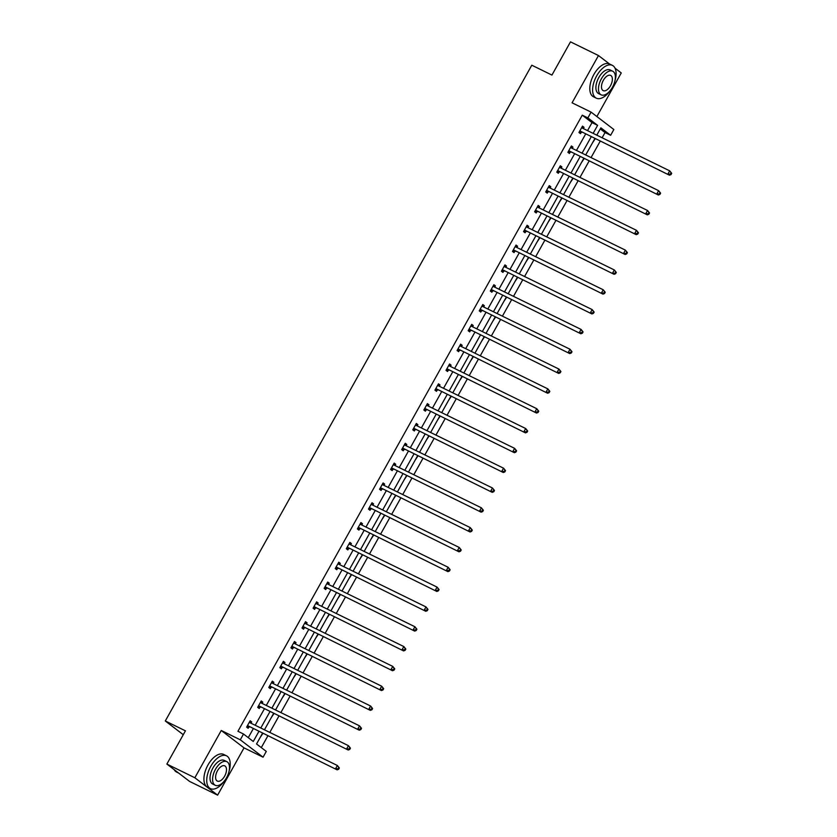 <?xml version="1.0" encoding="UTF-8"?>
<svg xmlns="http://www.w3.org/2000/svg" width="837" height="837" viewBox="0 0 837 837"><rect width="100%" height="100%" fill="white"/><g stroke="black" fill="none" stroke-linecap="round" stroke-linejoin="round"><path stroke-width="1.26" d="M596.875 116.542L621.253 72.934L615.038 68.184M609.472 63.936L598.476 55.545L572.069 102.815L591.089 112.127L613.856 129.515L610.633 135.291L600.872 127.841L596.791 135.155M166.866 764.066L194.843 777.761L217.62 795.15L189.643 781.455L166.866 764.066L185.437 730.837L165.297 720.981L531.788 65.213L551.939 75.079L570.499 41.85L598.476 55.545M602.127 137.76L605.036 132.56L610.633 135.291M261.301 747.598L267.83 735.922M269.786 732.417L278.899 716.095M280.866 712.59L289.979 696.279M291.946 692.764L301.058 676.453M303.015 672.948L312.138 656.637M314.095 653.122L323.218 636.811M325.174 633.306L334.298 616.995M336.254 613.479L345.367 597.168M347.334 593.663L356.447 577.342M358.414 573.837L367.527 557.526M369.483 554.021L378.606 537.699M380.563 534.194L389.686 517.883M391.643 514.378L400.756 498.057M402.723 494.552L411.835 478.241M413.802 474.736L422.915 458.414M424.872 454.909L433.995 438.598M435.951 435.083L445.075 418.772M447.031 415.267L456.155 398.956M458.111 395.441L467.224 379.13M469.191 375.625L478.304 359.314M480.271 355.798L489.383 339.487M491.34 335.982L500.463 319.671M502.42 316.156L511.543 299.845M513.5 296.34L522.612 280.018M524.579 276.513L533.692 260.202M535.659 256.697L544.772 240.376M546.728 236.871L555.852 220.56M557.808 217.055L566.931 200.734M568.888 197.229L578.011 180.918M579.968 177.413L589.081 161.091M591.048 157.586L600.16 141.275M262.494 733.306L256.54 743.967L266.292 751.417L263.059 757.192L240.292 739.814L243.515 734.028L253.276 741.477L258.842 731.517M217.62 795.15L244.038 747.88L263.059 757.192M165.297 720.981L183.282 734.708M261.05 701.291L262.776 702.138L261.238 700.956L257.691 707.317L259.229 708.489L260.025 707.066M262.776 702.138L262.075 703.394M283.209 661.648L284.936 662.496L283.398 661.314L279.84 667.675L281.378 668.847L282.174 667.424M284.936 662.496L284.235 663.751M305.369 622.006L307.085 622.854L305.547 621.671L302 628.022L303.538 629.204L304.333 627.781M307.085 622.854L306.384 624.109M327.518 582.364L329.244 583.201L327.706 582.029L324.16 588.38L325.698 589.562L326.493 588.139M329.244 583.201L328.543 584.467M349.678 542.721L351.404 543.558L349.866 542.386L346.309 548.737L347.847 549.919L348.642 548.497M351.404 543.558L350.703 544.824M371.837 503.079L373.553 503.916L372.015 502.744L368.468 509.095L370.006 510.277L370.801 508.854M373.553 503.916L372.852 505.182M393.986 463.436L395.713 464.273L394.175 463.102L390.628 469.452L392.166 470.635L392.961 469.212M395.713 464.273L395.012 465.529M416.146 423.794L417.872 424.631L416.334 423.459L412.777 429.81L414.315 430.982L415.11 429.569M417.872 424.631L417.161 425.887M438.306 384.141L440.021 384.989L438.483 383.817L434.937 390.168L436.475 391.339L437.27 389.927M440.021 384.989L439.32 386.244M460.455 344.499L462.181 345.346L460.643 344.174L457.096 350.525L458.634 351.697L459.429 350.274M462.181 345.346L461.48 346.602M482.614 304.856L484.341 305.704L482.803 304.532L479.245 310.883L480.783 312.055L481.578 310.632M484.341 305.704L483.629 306.959M504.763 265.214L506.49 266.061L504.952 264.89L501.405 271.24L502.943 272.412L503.738 270.989M506.49 266.061L505.789 267.317M526.923 225.571L528.649 226.419L527.111 225.247L523.554 231.598L525.092 232.77L525.887 231.347M528.649 226.419L527.948 227.674M549.082 185.929L550.798 186.777L549.26 185.605L545.714 191.955L547.252 193.127L548.047 191.704M550.798 186.777L550.097 188.032M571.232 146.287L572.958 147.134L571.42 145.952L567.873 152.313L569.411 153.485L570.206 152.062M572.958 147.134L572.257 148.39M248.275 737.659L253.245 728.776M255.201 725.271L264.325 708.96M266.281 705.455L275.394 689.133M277.361 685.629L286.474 669.318M288.441 665.813L297.553 649.491M299.51 645.986L308.633 629.675M310.59 626.17L319.713 609.849M321.67 606.344L330.793 590.033M332.749 586.517L341.862 570.206M343.829 566.701L352.942 550.39M354.909 546.875L364.022 530.564M365.978 527.059L375.102 510.748M377.058 507.232L386.181 490.921M388.138 487.416L397.251 471.095M399.218 467.59L408.33 451.279M410.297 447.774L419.41 431.453M421.367 427.948L430.49 411.637M432.447 408.132L441.57 391.81M443.526 388.305L452.65 371.994M454.606 368.489L463.719 352.168M465.686 348.663L474.799 332.352M476.766 328.836L485.878 312.525M487.835 309.02L496.958 292.709M498.915 289.194L508.038 272.883M509.995 269.378L519.118 253.067M521.074 249.552L530.187 233.241M532.154 229.736L541.267 213.425M543.234 209.909L552.347 193.598M554.303 190.093L563.427 173.772M565.383 170.267L574.506 153.956M576.463 150.451L585.576 134.129M587.543 130.624L592.021 122.62L582.259 115.171L237.928 731.287L243.515 734.028M582.311 126.471L584.038 127.308L582.5 126.136L578.953 132.487L580.491 133.658L581.286 132.246M584.038 127.308L583.337 128.563M560.162 166.113L561.878 166.95L560.34 165.778L556.793 172.129L558.331 173.301L559.126 171.888M561.878 166.95L561.177 168.206M538.003 205.756L539.729 206.593L538.191 205.421L534.634 211.771L536.172 212.954L536.967 211.531M539.729 206.593L539.028 207.848M515.843 245.398L517.569 246.235L516.031 245.063L512.485 251.414L514.023 252.596L514.818 251.173M517.569 246.235L516.868 247.501M493.694 285.04L495.41 285.877L493.872 284.706L490.325 291.056L491.863 292.239L492.658 290.816M495.41 285.877L494.709 287.143M471.534 324.683L473.261 325.53L471.723 324.348L468.165 330.699L469.703 331.881L470.499 330.458M473.261 325.53L472.56 326.786M449.375 364.325L451.101 365.173L449.563 363.99L446.016 370.352L447.554 371.523L448.35 370.1M451.101 365.173L450.4 366.428M427.226 403.968L428.942 404.815L427.404 403.633L423.857 409.994L425.395 411.166L426.19 409.743M428.942 404.815L428.241 406.071M405.066 443.61L406.792 444.457L405.254 443.275L401.697 449.636L403.235 450.808L404.03 449.385M406.792 444.457L406.091 445.713M382.907 483.252L384.633 484.1L383.095 482.928L379.548 489.279L381.086 490.451L381.881 489.028M384.633 484.1L383.932 485.355M360.757 522.895L362.484 523.742L360.935 522.57L357.389 528.921L358.927 530.093L359.722 528.67M362.484 523.742L361.772 524.998M338.598 562.537L340.324 563.385L338.786 562.213L335.229 568.564L336.777 569.735L337.562 568.313M340.324 563.385L339.623 564.64M316.449 602.18L318.165 603.027L316.627 601.855L313.08 608.206L314.618 609.378L315.413 607.955M318.165 603.027L317.464 604.283M294.289 641.822L296.016 642.67L294.478 641.498L290.92 647.848L292.458 649.02L293.253 647.597M296.016 642.67L295.304 643.925M272.13 681.475L273.856 682.312L272.318 681.14L268.771 687.491L270.309 688.663L271.104 687.25M273.856 682.312L273.155 683.567M249.981 721.117L251.696 721.954L250.158 720.783L246.612 727.133L248.15 728.305L248.945 726.893M251.696 721.954L250.995 723.21M582.259 115.171L587.856 117.902L591.089 112.127M244.038 747.88L221.261 730.492L194.843 777.761M221.261 730.492L240.292 739.814M593.14 133.365L597.608 125.351L587.856 117.902M260.799 728.012L269.912 711.701M271.879 708.186L280.991 691.875M282.958 688.37L292.071 672.059M294.028 668.543L303.151 652.232M305.107 648.727L314.231 632.416M316.187 628.901L325.311 612.59M327.267 609.085L336.38 592.774M338.347 589.258L347.46 572.947M349.427 569.442L358.539 553.121M360.496 549.616L369.619 533.305M371.576 529.8L380.699 513.479M382.655 509.974L391.768 493.663M393.735 490.158L402.848 473.836M404.815 470.331L413.928 454.02M415.884 450.515L425.008 434.194M426.964 430.689L436.087 414.378M438.044 410.862L447.167 394.551M449.124 391.046L458.237 374.735M460.204 371.22L469.316 354.909M471.283 351.404L480.396 335.093M482.353 331.578L491.476 315.267M493.432 311.762L502.556 295.44M504.512 291.935L513.625 275.624M515.592 272.119L524.705 255.798M526.672 252.293L535.785 235.982M537.741 232.477L546.864 216.155M548.821 212.65L557.944 196.339M559.901 192.834L569.024 176.513M570.98 173.008L580.093 156.697M582.06 153.181L591.173 136.87M594.825 138.66L585.712 154.971M583.755 158.486L574.632 174.797M572.675 178.302L563.552 194.623M561.596 198.128L552.483 214.439M550.516 217.944L541.403 234.266M539.436 237.771L530.323 254.082M528.367 257.587L519.243 273.908M517.287 277.413L508.164 293.724M506.207 297.229L497.084 313.551M495.127 317.056L486.015 333.367M484.048 336.882L474.935 353.193M472.968 356.698L463.855 373.009M461.898 376.524L452.775 392.835M450.819 396.34L441.695 412.651M439.739 416.167L430.626 432.478M428.659 435.983L419.546 452.294M417.579 455.809L408.466 472.12M406.51 475.625L397.387 491.947M395.43 495.452L386.307 511.763M384.35 515.268L375.227 531.589M373.271 535.094L364.158 551.405M362.191 554.91L353.078 571.232M351.111 574.737L341.998 591.048M340.042 594.552L330.918 610.874M328.962 614.379L319.839 630.69M317.882 634.205L308.769 650.516M306.802 654.021L297.69 670.332M295.723 673.848L286.61 690.159M284.653 693.664L275.53 709.975M273.573 713.49L264.45 729.801M605.036 132.56L600.275 128.919M262.828 733.474L260.161 737.481M273.908 713.647L271.24 717.654M284.978 693.831L282.32 697.838M296.057 674.005L293.389 678.012M307.137 654.189L304.469 658.196M318.217 634.362L315.549 638.369M329.297 614.546L326.629 618.553M340.377 594.72L337.709 598.727M351.446 574.904L348.788 578.911M362.526 555.077L359.858 559.085M373.605 535.261L370.937 539.269M384.685 515.435L382.017 519.442M395.765 495.609L393.097 499.626M406.834 475.793L404.177 479.8M417.914 455.966L415.257 459.984M428.994 436.15L426.326 440.157M440.074 416.324L437.406 420.331M451.153 396.508L448.486 400.515M462.233 376.681L459.565 380.689M473.303 356.865L470.645 360.873M484.382 337.039L481.714 341.046M495.462 317.223L492.794 321.23M506.542 297.397L503.874 301.404M517.622 277.581L514.954 281.588M528.702 257.754L526.034 261.761M539.771 237.928L537.113 241.945M550.851 218.112L548.183 222.119M561.93 198.285L559.262 202.303M573.01 178.469L570.342 182.476M584.09 158.643L581.422 162.65M595.159 138.827L592.502 142.834M592.021 122.62L597.608 125.351M580.418 131.189L669.464 175.195L580.418 131.189A1.465 1.235 -52.6 0 0 579.947 131.074L579.738 131.064M670.374 174.138L667.926 174.023L669.705 170.853L671.703 173.332L671.086 172.861L670.374 174.138L670.992 174.609L671.703 173.332M581.705 127.559L581.83 127.716A1.465 1.235 -52.6 0 0 582.196 128.009L669.705 170.853L671.086 172.861M581.956 132.361A1.465 1.235 -52.6 0 0 581.485 132.246L579.12 132.183M581.956 127.098L582.971 128.396M669.464 175.195L670.992 174.609M614.965 80.739A18.268 9.542 116.1 0 0 612.381 65.359A18.268 9.542 116.1 0 0 596.655 75.895A18.268 9.542 116.1 0 0 596.321 98.17A18.268 9.542 116.1 0 0 610.058 90.773M612.381 65.359L609.577 63.989A18.268 9.542 116.1 0 0 593.851 74.524A18.268 9.542 116.1 0 0 593.517 96.799L596.321 98.17M601.144 94.843L598.56 93.577A13.151 6.874 -63.9 0 1 598.811 77.538A13.151 6.874 -63.9 0 1 610.131 69.952L612.705 71.218A13.151 6.874 116.1 0 0 601.384 78.793A13.151 6.874 116.1 0 0 601.144 94.843A13.151 6.874 116.1 0 0 612.464 87.257A13.151 6.874 116.1 0 0 612.705 71.218M603.351 80.3A8.475 4.426 116.1 0 0 603.195 90.637A8.475 4.426 116.1 0 0 610.487 85.751A8.475 4.426 116.1 0 0 610.644 75.414A8.475 4.426 116.1 0 0 603.351 80.3M229.087 771.191A18.268 9.542 116.1 0 0 226.503 755.811A18.268 9.542 116.1 0 0 210.778 766.347A18.268 9.542 116.1 0 0 210.432 788.621A18.268 9.542 116.1 0 0 224.17 781.224M226.503 755.811L223.699 754.44A18.268 9.542 116.1 0 0 207.974 764.976A18.268 9.542 116.1 0 0 207.639 787.251L210.432 788.621M215.255 785.294L212.682 784.028A13.151 6.874 -63.9 0 1 212.933 767.989A13.151 6.874 -63.9 0 1 224.253 760.404L226.827 761.66A13.151 6.874 116.1 0 0 215.507 769.245A13.151 6.874 116.1 0 0 215.255 785.294A13.151 6.874 116.1 0 0 226.576 777.709A13.151 6.874 116.1 0 0 226.827 761.66M217.474 770.751A8.475 4.426 116.1 0 0 217.317 781.088A8.475 4.426 116.1 0 0 224.609 776.202A8.475 4.426 116.1 0 0 224.766 765.865A8.475 4.426 116.1 0 0 217.474 770.751M174.201 769.663A18.268 9.542 116.1 0 0 176.638 772.08L178.658 773.064M569.338 151.005L658.395 195.021L569.338 151.005A1.465 1.235 -52.6 0 0 568.867 150.89L568.668 150.89M659.305 193.954L656.846 193.849L658.625 190.669L660.623 193.159L660.006 192.688L659.305 193.954L659.912 194.425L660.623 193.159M570.625 147.375L570.75 147.532A1.465 1.235 -52.6 0 0 571.116 147.825L658.625 190.669L660.006 192.688M570.876 152.177A1.465 1.235 -52.6 0 0 570.405 152.072L568.041 152.01M570.886 146.925L571.901 148.212M658.395 195.021L659.912 194.425M558.258 170.832L647.315 214.847L558.258 170.832A1.465 1.235 -52.6 0 0 557.798 170.717L557.588 170.706M648.225 213.78L645.777 213.665L647.545 210.495L649.543 212.975L648.937 212.504L648.225 213.78L648.842 214.251L649.543 212.975M559.545 167.201L559.671 167.358A1.465 1.235 -52.6 0 0 560.037 167.651L647.545 210.495L648.937 212.504M559.796 172.004A1.465 1.235 -52.6 0 0 559.336 171.888L556.961 171.826M559.807 166.741L560.821 168.038M647.315 214.847L648.842 214.251M547.189 190.648L636.235 234.663L547.189 190.648A1.465 1.235 -52.6 0 0 546.718 190.533L546.509 190.533M637.145 233.596L634.697 233.492L636.465 230.311L638.474 232.801L637.857 232.33L637.145 233.596L637.763 234.067L638.474 232.801M548.476 187.017L548.591 187.174A1.465 1.235 -52.6 0 0 548.957 187.478L636.465 230.311L637.857 232.33M548.727 191.819A1.465 1.235 -52.6 0 0 548.256 191.715L545.881 191.652M548.727 186.567L549.742 187.854M636.235 234.663L637.763 234.067M536.109 210.474L625.155 254.49L536.109 210.474A1.465 1.235 -52.6 0 0 535.638 210.359L535.429 210.349M626.066 253.423L623.617 253.308L625.396 250.137L627.394 252.617L626.777 252.157L626.066 253.423L626.683 253.893L627.394 252.617M537.396 206.844L537.511 207.001A1.465 1.235 -52.6 0 0 537.877 207.294L625.396 250.137L626.777 252.157M537.647 211.646A1.465 1.235 -52.6 0 0 537.176 211.531L534.801 211.468M537.647 206.383L538.662 207.681M625.155 254.49L626.683 253.893M525.029 230.29L614.076 274.306L525.029 230.29A1.465 1.235 -52.6 0 0 524.558 230.175L524.349 230.175M614.986 273.249L612.538 273.134L614.316 269.953L616.314 272.443L615.697 271.973L614.986 273.249L615.603 273.709L616.314 272.443M526.316 226.66L526.442 226.817A1.465 1.235 -52.6 0 0 526.808 227.12L614.316 269.953L615.697 271.973M526.567 231.472A1.465 1.235 -52.6 0 0 526.096 231.357L523.732 231.294M526.567 226.21L527.582 227.497M614.076 274.306L615.603 273.709M513.949 250.117L602.996 294.132L513.949 250.117A1.465 1.235 -52.6 0 0 513.479 250.001L513.28 249.991M603.906 293.065L601.458 292.95L603.236 289.78L605.235 292.27L604.617 291.799L603.906 293.065L604.523 293.536L605.235 292.27M515.236 246.486L515.362 246.643A1.465 1.235 -52.6 0 0 515.728 246.936L603.236 289.78L604.617 291.799M515.487 251.288A1.465 1.235 -52.6 0 0 515.017 251.173L512.652 251.11M515.487 246.026L516.513 247.323M602.996 294.132L604.523 293.536M502.87 269.932L591.926 313.948L502.87 269.932A1.465 1.235 -52.6 0 0 502.399 269.828L502.2 269.817M592.837 312.892L590.388 312.776L592.157 309.596L594.155 312.086L593.538 311.615L592.837 312.892L593.443 313.352L594.155 312.086M504.156 266.312L504.282 266.459A1.465 1.235 -52.6 0 0 504.648 266.762L592.157 309.596L593.538 311.615M504.408 271.115A1.465 1.235 -52.6 0 0 503.937 271L501.572 270.937M504.418 265.852L505.433 267.139M591.926 313.948L593.443 313.352M491.79 289.759L580.847 333.775L491.79 289.759A1.465 1.235 -52.6 0 0 491.329 289.644L491.12 289.644M581.757 332.707L579.309 332.592L581.077 329.422L583.075 331.912L582.468 331.442L581.757 332.707L582.374 333.178L583.075 331.912M493.077 286.128L493.202 286.285A1.465 1.235 -52.6 0 0 493.568 286.578L581.077 329.422L582.468 331.442M493.328 290.931A1.465 1.235 -52.6 0 0 492.867 290.816L490.492 290.753M493.338 285.668L494.353 286.965M580.847 333.775L582.374 333.178M480.72 309.575L569.767 353.591L480.72 309.575A1.465 1.235 -52.6 0 0 480.25 309.47L480.04 309.46M570.677 352.534L568.229 352.419L570.007 349.238L572.006 351.728L571.389 351.258L570.677 352.534L571.294 353.005L572.006 351.728M482.007 305.955L482.122 306.101A1.465 1.235 -52.6 0 0 482.489 306.405L570.007 349.238L571.389 351.258M482.258 310.757A1.465 1.235 -52.6 0 0 481.788 310.642L479.413 310.579M482.258 305.495L483.273 306.781M569.767 353.591L571.294 353.005M469.641 329.401L558.687 373.417L469.641 329.401A1.465 1.235 -52.6 0 0 469.17 329.286L468.961 329.286M559.597 372.35L557.149 372.245L558.928 369.065L560.926 371.555L560.309 371.084L559.597 372.35L560.215 372.821L560.926 371.555M470.928 325.771L471.043 325.928A1.465 1.235 -52.6 0 0 471.409 326.221L558.928 369.065L560.309 371.084M471.179 330.573A1.465 1.235 -52.6 0 0 470.708 330.458L468.343 330.406M471.179 325.311L472.194 326.608M558.687 373.417L560.215 372.821M458.561 349.217L547.607 393.233L458.561 349.217A1.465 1.235 -52.6 0 0 458.09 349.113L457.881 349.102M548.517 392.176L546.069 392.061L547.848 388.881L549.846 391.371L549.229 390.9L548.517 392.176L549.135 392.647L549.846 391.371M459.848 345.597L459.973 345.744A1.465 1.235 -52.6 0 0 460.34 346.047L547.848 388.881L549.229 390.9M460.099 350.4A1.465 1.235 -52.6 0 0 459.628 350.284L457.264 350.222M460.099 345.137L461.114 346.424M547.607 393.233L549.135 392.647M447.481 369.044L536.538 413.059L447.481 369.044A1.465 1.235 -52.6 0 0 447.01 368.929L446.812 368.929M537.448 411.992L534.989 411.888L536.768 408.707L538.766 411.197L538.149 410.726L537.448 411.992L538.055 412.463L538.766 411.197M448.768 365.413L448.894 365.57A1.465 1.235 -52.6 0 0 449.26 365.863L536.768 408.707L538.149 410.726M449.019 370.216A1.465 1.235 -52.6 0 0 448.548 370.1L446.184 370.048M449.03 364.963L450.044 366.25M536.538 413.059L538.055 412.463M436.401 388.86L525.458 432.875L436.401 388.86A1.465 1.235 -52.6 0 0 435.931 388.755L435.732 388.745M526.368 431.819L523.92 431.704L525.688 428.534L527.687 431.013L527.08 430.542L526.368 431.819L526.986 432.29L527.687 431.013M437.688 385.24L437.814 385.397A1.465 1.235 -52.6 0 0 438.18 385.69L525.688 428.534L527.08 430.542M437.939 390.042A1.465 1.235 -52.6 0 0 437.479 389.927L435.104 389.864M437.95 384.779L438.965 386.066M525.458 432.875L526.986 432.29M425.332 408.686L514.378 452.702L425.332 408.686A1.465 1.235 -52.6 0 0 424.861 408.571L424.652 408.571M515.289 451.635L512.84 451.53L514.609 448.35L516.617 450.84L516 450.369L515.289 451.635L515.906 452.106L516.617 450.84M426.608 405.056L426.734 405.213A1.465 1.235 -52.6 0 0 427.1 405.506L514.609 448.35L516 450.369M426.87 409.858A1.465 1.235 -52.6 0 0 426.399 409.753L424.024 409.691M426.87 404.606L427.885 405.893M514.378 452.702L515.906 452.106M414.252 428.513L503.299 472.518L414.252 428.513A1.465 1.235 -52.6 0 0 413.781 428.398L413.572 428.387M504.209 471.461L501.761 471.346L503.539 468.176L505.538 470.656L504.92 470.185L504.209 471.461L504.826 471.932L505.538 470.656M415.539 424.882L415.654 425.039A1.465 1.235 -52.6 0 0 416.02 425.332L503.539 468.176L504.92 470.185M415.79 429.684A1.465 1.235 -52.6 0 0 415.319 429.569L412.944 429.507M415.79 424.422L416.805 425.719M503.299 472.518L504.826 471.932M403.172 448.329L492.219 492.344L403.172 448.329A1.465 1.235 -52.6 0 0 402.702 448.213L402.492 448.213M493.129 491.277L490.681 491.173L492.459 487.992L494.458 490.482L493.84 490.011L493.129 491.277L493.746 491.748L494.458 490.482M404.459 444.698L404.585 444.855A1.465 1.235 -52.6 0 0 404.951 445.148L492.459 487.992L493.84 490.011M404.71 449.5A1.465 1.235 -52.6 0 0 404.24 449.396L401.875 449.333M404.71 444.248L405.725 445.535M492.219 492.344L493.746 491.748M392.093 468.155L481.139 512.171L392.093 468.155A1.465 1.235 -52.6 0 0 391.622 468.04L391.423 468.029M482.049 511.104L479.601 510.988L481.38 507.818L483.378 510.298L482.761 509.827L482.049 511.104L482.667 511.574L483.378 510.298M393.38 464.525L393.505 464.681A1.465 1.235 -52.6 0 0 393.871 464.974L481.38 507.818L482.761 509.827M393.631 469.327A1.465 1.235 -52.6 0 0 393.16 469.212L390.795 469.149M393.631 464.064L394.656 465.362M481.139 512.171L482.667 511.574M381.013 487.971L470.07 531.987L381.013 487.971A1.465 1.235 -52.6 0 0 380.542 487.856L380.343 487.856M470.98 530.92L468.532 530.815L470.3 527.634L472.298 530.124L471.681 529.654L470.98 530.92L471.587 531.39L472.298 530.124M382.3 484.341L382.425 484.497A1.465 1.235 -52.6 0 0 382.791 484.801L470.3 527.634L471.681 529.654M382.551 489.143A1.465 1.235 -52.6 0 0 382.08 489.038L379.716 488.975M382.561 483.891L383.576 485.178M470.07 531.987L471.587 531.39M369.933 507.797L458.99 551.813L369.933 507.797A1.465 1.235 -52.6 0 0 369.473 507.682L369.263 507.672M459.9 550.746L457.452 550.631L459.22 547.461L461.218 549.94L460.612 549.48L459.9 550.746L460.517 551.217L461.218 549.94M371.22 504.167L371.346 504.324A1.465 1.235 -52.6 0 0 371.712 504.617L459.22 547.461L460.612 549.48M371.471 508.969A1.465 1.235 -52.6 0 0 371.011 508.854L368.636 508.791M371.482 503.707L372.496 505.004M458.99 551.813L460.517 551.217M358.864 527.613L447.91 571.629L358.864 527.613A1.465 1.235 -52.6 0 0 358.393 527.498L358.184 527.498M448.82 570.572L446.372 570.457L448.151 567.277L450.149 569.767L449.532 569.296L448.82 570.572L449.438 571.033L450.149 569.767M360.151 523.983L360.266 524.14A1.465 1.235 -52.6 0 0 360.632 524.443L448.151 567.277L449.532 569.296M360.402 528.796A1.465 1.235 -52.6 0 0 359.931 528.681L357.556 528.618M360.402 523.533L361.417 524.82M447.91 571.629L449.438 571.033M347.784 547.44L436.83 591.456L347.784 547.44A1.465 1.235 -52.6 0 0 347.313 547.325L347.104 547.314M437.741 590.388L435.292 590.273L437.071 587.103L439.069 589.593L438.452 589.122L437.741 590.388L438.358 590.859L439.069 589.593M349.071 543.809L349.186 543.966A1.465 1.235 -52.6 0 0 349.552 544.259L437.071 587.103L438.452 589.122M349.322 548.612A1.465 1.235 -52.6 0 0 348.851 548.497L346.476 548.434M349.322 543.349L350.337 544.646M436.83 591.456L438.358 590.859M336.704 567.256L425.751 611.272L336.704 567.256A1.465 1.235 -52.6 0 0 336.233 567.151L336.024 567.141M426.661 610.215L424.213 610.1L425.991 606.919L427.989 609.409L427.372 608.938L426.661 610.215L427.278 610.686L427.989 609.409M337.991 563.636L338.117 563.782A1.465 1.235 -52.6 0 0 338.483 564.086L425.991 606.919L427.372 608.938M338.242 568.438A1.465 1.235 -52.6 0 0 337.771 568.323L335.407 568.26M338.242 563.175L339.257 564.462M425.751 611.272L427.278 610.686M325.624 587.082L414.671 631.098L325.624 587.082A1.465 1.235 -52.6 0 0 325.154 586.967L324.955 586.967M415.581 630.031L413.133 629.916L414.911 626.746L416.91 629.236L416.292 628.765L415.581 630.031L416.198 630.502L416.91 629.236M326.911 583.452L327.037 583.609A1.465 1.235 -52.6 0 0 327.403 583.902L414.911 626.746L416.292 628.765M327.162 588.254A1.465 1.235 -52.6 0 0 326.692 588.139L324.327 588.076M327.162 582.991L328.188 584.289M414.671 631.098L416.198 630.502M314.545 606.898L403.601 650.914L314.545 606.898A1.465 1.235 -52.6 0 0 314.074 606.794L313.875 606.783M404.512 649.857L402.063 649.742L403.832 646.562L405.83 649.052L405.223 648.581L404.512 649.857L405.118 650.328L405.83 649.052M315.831 603.278L315.957 603.425A1.465 1.235 -52.6 0 0 316.323 603.728L403.832 646.562L405.223 648.581M316.083 608.081A1.465 1.235 -52.6 0 0 315.622 607.965L313.247 607.903M316.093 602.818L317.108 604.105M403.601 650.914L405.118 650.328M303.465 626.725L392.522 670.74L303.465 626.725A1.465 1.235 -52.6 0 0 303.004 626.61L302.795 626.61M393.432 669.673L390.984 669.569L392.752 666.388L394.761 668.878L394.143 668.407L393.432 669.673L394.049 670.144L394.761 668.878M304.752 623.094L304.877 623.251A1.465 1.235 -52.6 0 0 305.243 623.544L392.752 666.388L394.143 668.407M305.013 627.896A1.465 1.235 -52.6 0 0 304.542 627.781L302.167 627.729M305.013 622.634L306.028 623.931M392.522 670.74L394.049 670.144M292.395 646.541L381.442 690.556L292.395 646.541A1.465 1.235 -52.6 0 0 291.925 646.436L291.715 646.426M382.352 689.5L379.904 689.385L381.682 686.204L383.681 688.694L383.064 688.223L382.352 689.5L382.969 689.97L383.681 688.694M293.682 642.921L293.797 643.078A1.465 1.235 -52.6 0 0 294.164 643.371L381.682 686.204L383.064 688.223M293.933 647.723A1.465 1.235 -52.6 0 0 293.463 647.608L291.088 647.545M293.933 642.46L294.948 643.747M381.442 690.556L382.969 689.97M281.316 666.367L370.362 710.383L281.316 666.367A1.465 1.235 -52.6 0 0 280.845 666.252L280.636 666.252M371.272 709.316L368.824 709.211L370.603 706.03L372.601 708.52L371.984 708.05L371.272 709.316L371.89 709.786L372.601 708.52M282.603 662.737L282.728 662.894A1.465 1.235 -52.6 0 0 283.094 663.186L370.603 706.03L371.984 708.05M282.854 667.539A1.465 1.235 -52.6 0 0 282.383 667.434L280.018 667.371M282.854 662.287L283.869 663.574M370.362 710.383L371.89 709.786M270.236 686.194L359.282 730.199L270.236 686.194A1.465 1.235 -52.6 0 0 269.765 686.078L269.556 686.068M360.192 729.142L357.744 729.027L359.523 725.857L361.521 728.336L360.904 727.866L360.192 729.142L360.81 729.613L361.521 728.336M271.523 682.563L271.648 682.72A1.465 1.235 -52.6 0 0 272.015 683.013L359.523 725.857L360.904 727.866M271.774 687.365A1.465 1.235 -52.6 0 0 271.303 687.25L268.939 687.187M271.774 682.103L272.789 683.4M359.282 730.199L360.81 729.613M259.156 706.009L348.213 750.025L259.156 706.009A1.465 1.235 -52.6 0 0 258.685 705.894L258.487 705.894M349.123 748.958L346.664 748.853L348.443 745.673L350.441 748.163L349.824 747.692L349.123 748.958L349.73 749.429L350.441 748.163M260.443 702.379L260.569 702.536A1.465 1.235 -52.6 0 0 260.935 702.829L348.443 745.673L349.824 747.692M260.694 707.181A1.465 1.235 -52.6 0 0 260.223 707.077L257.859 707.014M260.705 701.929L261.719 703.216M348.213 750.025L349.73 749.429M248.076 725.836L337.133 769.852L248.076 725.836A1.465 1.235 -52.6 0 0 247.616 725.721L247.407 725.71M338.043 768.784L335.595 768.669L337.363 765.499L339.362 767.979L338.755 767.508L338.043 768.784L338.661 769.255L339.362 767.979M249.363 722.205L249.489 722.362A1.465 1.235 -52.6 0 0 249.855 722.655L337.363 765.499L338.755 767.508M249.614 727.008A1.465 1.235 -52.6 0 0 249.154 726.893L246.779 726.83M249.625 721.745L250.64 723.042M337.133 769.852L338.661 769.255M579.947 131.074L581.485 132.246M568.867 150.89L570.405 152.072M557.798 170.717L559.336 171.888M546.718 190.533L548.256 191.715M535.638 210.359L537.176 211.531M524.558 230.175L526.096 231.357M513.479 250.001L515.017 251.173M502.399 269.828L503.937 271M491.329 289.644L492.867 290.816M480.25 309.47L481.788 310.642M469.17 329.286L470.708 330.458M458.09 349.113L459.628 350.284M447.01 368.929L448.548 370.1M435.931 388.755L437.479 389.927M424.861 408.571L426.399 409.753M413.781 428.398L415.319 429.569M402.702 448.213L404.24 449.396M391.622 468.04L393.16 469.212M380.542 487.856L382.08 489.038M369.473 507.682L371.011 508.854M358.393 527.498L359.931 528.681M347.313 547.325L348.851 548.497M336.233 567.151L337.771 568.323M325.154 586.967L326.692 588.139M314.074 606.794L315.622 607.965M303.004 626.61L304.542 627.781M291.925 646.436L293.463 647.608M280.845 666.252L282.383 667.434M269.765 686.078L271.303 687.25M258.685 705.894L260.223 707.077M247.616 725.721L249.154 726.893"/></g></svg>
